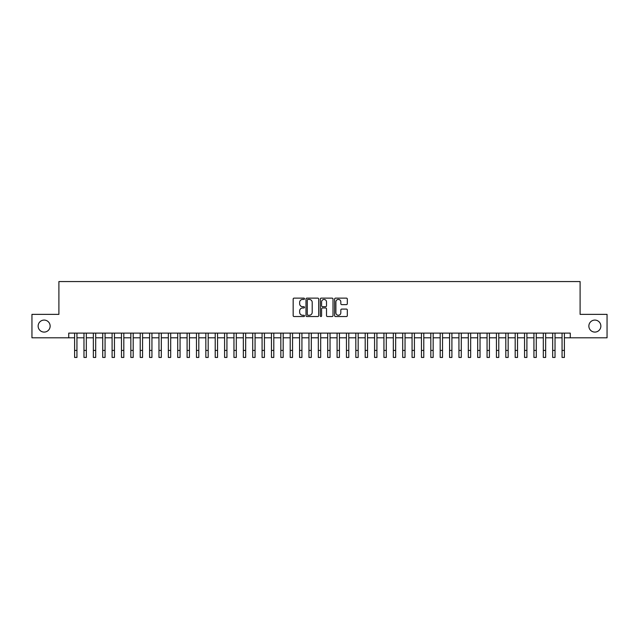 <?xml version="1.0" encoding="UTF-8"?>
<svg xmlns="http://www.w3.org/2000/svg" width="639" height="639" viewBox="0 0 639 639"><rect width="100%" height="100%" fill="white"/><g stroke="black" fill="none" stroke-linecap="round" stroke-linejoin="round"><path stroke-width="0.96" d="M304.499 298.78A0.647 0.647 0 0 0 303.86 298.133L294.084 298.133A0.919 0.919 0 0 0 293.165 299.052L293.165 315.618A0.919 0.919 0 0 0 294.084 316.537L303.86 316.537A0.647 0.647 0 0 0 304.499 315.898A0.647 0.647 0 0 0 303.86 315.251L302.59 315.251A2.947 2.947 0 0 1 299.651 312.303L299.651 310.929A2.947 2.947 0 0 1 302.59 307.982L303.86 307.982A0.647 0.647 0 0 0 304.499 307.335A0.647 0.647 0 0 0 303.86 306.696L302.59 306.696A2.947 2.947 0 0 1 299.651 303.749L299.651 302.367A2.947 2.947 0 0 1 302.59 299.427L303.86 299.427A0.647 0.647 0 0 0 304.499 298.78M588.862 326.082A5.999 5.999 0 0 0 594.861 332.088A5.999 5.999 0 0 0 600.86 326.082A5.999 5.999 0 0 0 594.861 320.083A5.999 5.999 0 0 0 588.862 326.082M38.14 326.082A5.999 5.999 0 0 0 44.139 332.088A5.999 5.999 0 0 0 50.138 326.082A5.999 5.999 0 0 0 44.139 320.083A5.999 5.999 0 0 0 38.14 326.082M346.394 304.619A0.919 0.919 0 0 0 347.312 303.701L347.312 299.052A0.919 0.919 0 0 0 346.394 298.133L335.531 298.133A0.919 0.919 0 0 0 334.612 299.052L334.612 315.618A0.919 0.919 0 0 0 335.531 316.537L346.394 316.537A0.919 0.919 0 0 0 347.312 315.618L347.312 310.003A0.919 0.919 0 0 0 346.394 309.084L341.745 309.084A0.919 0.919 0 0 0 340.827 310.003L340.827 312.791A2.46 2.46 0 0 1 338.366 315.251A2.46 2.46 0 0 1 335.898 312.791L335.898 301.888A2.46 2.46 0 0 1 338.366 299.427A2.46 2.46 0 0 1 340.827 301.888L340.827 303.701A0.919 0.919 0 0 0 341.745 304.619L346.394 304.619M68.74 337.799L31.95 337.799L31.95 314.364L58.9 314.364L58.9 281.559L580.1 281.559L580.1 314.364L607.05 314.364L607.05 337.799L570.26 337.799L570.26 333.119L68.74 333.119L68.74 337.799L74.603 337.799M318.693 299.052A0.919 0.919 0 0 0 317.775 298.133L306.92 298.133A0.919 0.919 0 0 0 305.993 299.052L305.993 315.618A0.919 0.919 0 0 0 306.92 316.537L317.775 316.537A0.919 0.919 0 0 0 318.693 315.618L318.693 299.052M321.225 298.133L332.08 298.133A0.919 0.919 0 0 1 333.007 299.052L333.007 315.618A0.919 0.919 0 0 1 332.08 316.537L327.44 316.537A0.919 0.919 0 0 1 326.513 315.618L326.513 308.901A0.919 0.919 0 0 0 325.594 307.982L322.511 307.982A0.919 0.919 0 0 0 321.593 308.901L321.593 315.898A0.647 0.647 0 0 1 320.946 316.537A0.647 0.647 0 0 1 320.307 315.898L320.307 299.052A0.919 0.919 0 0 1 321.225 298.133M76.944 337.799L83.973 337.799M86.321 337.799L93.35 337.799M95.69 337.799L102.727 337.799M105.068 337.799L112.097 337.799M114.445 337.799L121.474 337.799M123.814 337.799L130.843 337.799M133.192 337.799L140.221 337.799M142.561 337.799L149.598 337.799M151.938 337.799L158.967 337.799M161.316 337.799L168.345 337.799M170.685 337.799L177.714 337.799M180.062 337.799L187.091 337.799M189.432 337.799L196.469 337.799M198.809 337.799L205.838 337.799M208.186 337.799L215.215 337.799M217.556 337.799L224.585 337.799M226.933 337.799L233.962 337.799M236.302 337.799L243.339 337.799M245.68 337.799L252.709 337.799M255.057 337.799L262.086 337.799M264.426 337.799L271.455 337.799M273.804 337.799L280.833 337.799M283.173 337.799L290.21 337.799M292.55 337.799L299.579 337.799M301.928 337.799L308.957 337.799M311.297 337.799L318.326 337.799M320.674 337.799L327.703 337.799M330.043 337.799L337.072 337.799M339.421 337.799L346.45 337.799M348.79 337.799L355.827 337.799M358.167 337.799L365.196 337.799M367.545 337.799L374.574 337.799M376.914 337.799L383.943 337.799M386.291 337.799L393.32 337.799M395.661 337.799L402.698 337.799M405.038 337.799L412.067 337.799M414.415 337.799L421.444 337.799M423.785 337.799L430.814 337.799M433.162 337.799L440.191 337.799M442.531 337.799L449.568 337.799M451.909 337.799L458.938 337.799M461.286 337.799L468.315 337.799M470.655 337.799L477.684 337.799M480.033 337.799L487.062 337.799M489.402 337.799L496.439 337.799M498.779 337.799L505.808 337.799M508.157 337.799L515.186 337.799M517.526 337.799L524.555 337.799M526.903 337.799L533.932 337.799M536.273 337.799L543.31 337.799M545.65 337.799L552.679 337.799M555.027 337.799L562.056 337.799M564.397 337.799L570.26 337.799M307.926 299.427A0.647 0.647 0 0 0 307.287 300.066L307.287 314.604A0.647 0.647 0 0 0 307.926 315.251L309.26 315.251A2.947 2.947 0 0 0 312.207 312.303L312.207 302.367A2.947 2.947 0 0 0 309.26 299.427L307.926 299.427M326.513 301.928A2.46 2.46 0 0 0 324.053 299.467A2.46 2.46 0 0 0 321.593 301.928L321.593 305.769A0.919 0.919 0 0 0 322.511 306.696L325.594 306.696A0.919 0.919 0 0 0 326.513 305.769L326.513 301.928M74.603 350.412L76.944 350.412L76.944 357.441L74.603 357.441L74.603 333.119M76.944 350.412L76.944 333.119M83.973 350.412L86.321 350.412L86.321 357.441L83.973 357.441L83.973 333.119M86.321 350.412L86.321 333.119M93.35 350.412L95.69 350.412L95.69 357.441L93.35 357.441L93.35 333.119M95.69 350.412L95.69 333.119M102.727 350.412L105.068 350.412L105.068 357.441L102.727 357.441L102.727 333.119M105.068 350.412L105.068 333.119M112.097 350.412L114.445 350.412L114.445 357.441L112.097 357.441L112.097 333.119M114.445 350.412L114.445 333.119M121.474 350.412L123.814 350.412L123.814 357.441L121.474 357.441L121.474 333.119M123.814 350.412L123.814 333.119M130.843 350.412L133.192 350.412L133.192 357.441L130.843 357.441L130.843 333.119M133.192 350.412L133.192 333.119M140.221 350.412L142.561 350.412L142.561 357.441L140.221 357.441L140.221 333.119M142.561 350.412L142.561 333.119M149.598 350.412L151.938 350.412L151.938 357.441L149.598 357.441L149.598 333.119M151.938 350.412L151.938 333.119M158.967 350.412L161.316 350.412L161.316 357.441L158.967 357.441L158.967 333.119M161.316 350.412L161.316 333.119M168.345 350.412L170.685 350.412L170.685 357.441L168.345 357.441L168.345 333.119M170.685 350.412L170.685 333.119M177.714 350.412L180.062 350.412L180.062 357.441L177.714 357.441L177.714 333.119M180.062 350.412L180.062 333.119M187.091 350.412L189.432 350.412L189.432 357.441L187.091 357.441L187.091 333.119M189.432 350.412L189.432 333.119M196.469 350.412L198.809 350.412L198.809 357.441L196.469 357.441L196.469 333.119M198.809 350.412L198.809 333.119M205.838 350.412L208.186 350.412L208.186 357.441L205.838 357.441L205.838 333.119M208.186 350.412L208.186 333.119M215.215 350.412L217.556 350.412L217.556 357.441L215.215 357.441L215.215 333.119M217.556 350.412L217.556 333.119M224.585 350.412L226.933 350.412L226.933 357.441L224.585 357.441L224.585 333.119M226.933 350.412L226.933 333.119M233.962 350.412L236.302 350.412L236.302 357.441L233.962 357.441L233.962 333.119M236.302 350.412L236.302 333.119M243.339 350.412L245.68 350.412L245.68 357.441L243.339 357.441L243.339 333.119M245.68 350.412L245.68 333.119M252.709 350.412L255.057 350.412L255.057 357.441L252.709 357.441L252.709 333.119M255.057 350.412L255.057 333.119M262.086 350.412L264.426 350.412L264.426 357.441L262.086 357.441L262.086 333.119M264.426 350.412L264.426 333.119M271.455 350.412L273.804 350.412L273.804 357.441L271.455 357.441L271.455 333.119M273.804 350.412L273.804 333.119M280.833 350.412L283.173 350.412L283.173 357.441L280.833 357.441L280.833 333.119M283.173 350.412L283.173 333.119M290.21 350.412L292.55 350.412L292.55 357.441L290.21 357.441L290.21 333.119M292.55 350.412L292.55 333.119M299.579 350.412L301.928 350.412L301.928 357.441L299.579 357.441L299.579 333.119M301.928 350.412L301.928 333.119M308.957 350.412L311.297 350.412L311.297 357.441L308.957 357.441L308.957 333.119M311.297 350.412L311.297 333.119M318.326 350.412L320.674 350.412L320.674 357.441L318.326 357.441L318.326 333.119M320.674 350.412L320.674 333.119M327.703 350.412L330.043 350.412L330.043 357.441L327.703 357.441L327.703 333.119M330.043 350.412L330.043 333.119M337.072 350.412L339.421 350.412L339.421 357.441L337.072 357.441L337.072 333.119M339.421 350.412L339.421 333.119M346.45 350.412L348.79 350.412L348.79 357.441L346.45 357.441L346.45 333.119M348.79 350.412L348.79 333.119M355.827 350.412L358.167 350.412L358.167 357.441L355.827 357.441L355.827 333.119M358.167 350.412L358.167 333.119M365.196 350.412L367.545 350.412L367.545 357.441L365.196 357.441L365.196 333.119M367.545 350.412L367.545 333.119M374.574 350.412L376.914 350.412L376.914 357.441L374.574 357.441L374.574 333.119M376.914 350.412L376.914 333.119M383.943 350.412L386.291 350.412L386.291 357.441L383.943 357.441L383.943 333.119M386.291 350.412L386.291 333.119M393.32 350.412L395.661 350.412L395.661 357.441L393.32 357.441L393.32 333.119M395.661 350.412L395.661 333.119M402.698 350.412L405.038 350.412L405.038 357.441L402.698 357.441L402.698 333.119M405.038 350.412L405.038 333.119M412.067 350.412L414.415 350.412L414.415 357.441L412.067 357.441L412.067 333.119M414.415 350.412L414.415 333.119M421.444 350.412L423.785 350.412L423.785 357.441L421.444 357.441L421.444 333.119M423.785 350.412L423.785 333.119M430.814 350.412L433.162 350.412L433.162 357.441L430.814 357.441L430.814 333.119M433.162 350.412L433.162 333.119M440.191 350.412L442.531 350.412L442.531 357.441L440.191 357.441L440.191 333.119M442.531 350.412L442.531 333.119M449.568 350.412L451.909 350.412L451.909 357.441L449.568 357.441L449.568 333.119M451.909 350.412L451.909 333.119M458.938 350.412L461.286 350.412L461.286 357.441L458.938 357.441L458.938 333.119M461.286 350.412L461.286 333.119M468.315 350.412L470.655 350.412L470.655 357.441L468.315 357.441L468.315 333.119M470.655 350.412L470.655 333.119M477.684 350.412L480.033 350.412L480.033 357.441L477.684 357.441L477.684 333.119M480.033 350.412L480.033 333.119M487.062 350.412L489.402 350.412L489.402 357.441L487.062 357.441L487.062 333.119M489.402 350.412L489.402 333.119M496.439 350.412L498.779 350.412L498.779 357.441L496.439 357.441L496.439 333.119M498.779 350.412L498.779 333.119M505.808 350.412L508.157 350.412L508.157 357.441L505.808 357.441L505.808 333.119M508.157 350.412L508.157 333.119M515.186 350.412L517.526 350.412L517.526 357.441L515.186 357.441L515.186 333.119M517.526 350.412L517.526 333.119M524.555 350.412L526.903 350.412L526.903 357.441L524.555 357.441L524.555 333.119M526.903 350.412L526.903 333.119M533.932 350.412L536.273 350.412L536.273 357.441L533.932 357.441L533.932 333.119M536.273 350.412L536.273 333.119M543.31 350.412L545.65 350.412L545.65 357.441L543.31 357.441L543.31 333.119M545.65 350.412L545.65 333.119M552.679 350.412L555.027 350.412L555.027 357.441L552.679 357.441L552.679 333.119M555.027 350.412L555.027 333.119M562.056 350.412L564.397 350.412L564.397 357.441L562.056 357.441L562.056 333.119M564.397 350.412L564.397 333.119"/></g></svg>
